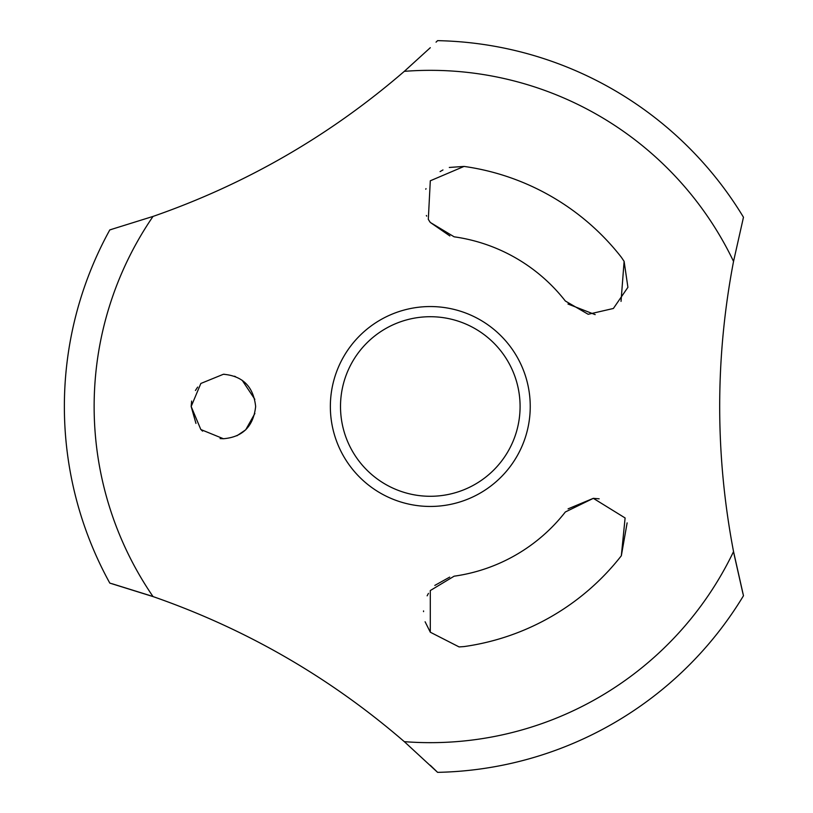 <?xml version="1.0" encoding="UTF-8"?>
<svg xmlns="http://www.w3.org/2000/svg" width="813" height="813" viewBox="0 0 813 813"><rect width="100%" height="100%" fill="white"/><g stroke="black" fill="none" stroke-linecap="round" stroke-linejoin="round"><path stroke-width="1.22" d="M733.499 551.346L733.539 551.59C715.074 454.823 715.074 358.096 733.539 261.41L743.478 217.254A365.921 365.921 0 0 0 437.597 40.65L436.042 42.164M743.336 217.833L742.95 219.347M430.301 47.703L404.325 71.341A336.165 336.165 0 0 1 733.539 261.41L733.499 261.654M437.597 772.35A365.921 365.921 0 0 0 743.478 595.746L733.539 551.59A336.165 336.165 0 0 1 404.325 741.659L437.597 772.35M437.17 771.933L430.301 765.297M734.068 554.273L742.95 593.642M743.336 595.177L743.478 595.746M153.251 216.349L109.806 229.896A365.921 365.921 0 0 0 109.806 583.104L153.251 596.651M110.385 229.744L111.899 229.307M150.578 595.736L111.899 583.693M110.375 583.256L109.806 583.104M330.352 406.5A99.948 99.948 0 0 0 430.301 506.448A99.948 99.948 0 0 0 530.239 406.5A99.948 99.948 0 0 0 430.301 306.552A99.948 99.948 0 0 0 330.352 406.5M340.505 406.5A89.786 89.786 0 0 0 430.301 496.286A89.786 89.786 0 0 0 520.086 406.5A89.786 89.786 0 0 0 430.301 316.714A89.786 89.786 0 0 0 340.505 406.5M425.108 621.772L430.301 632.209L459.091 646.924L430.301 632.209L430.301 590.543L454.142 576.183A171.35 171.35 0 0 0 565.33 511.997L593.327 498.339L568.084 508.857M449.701 577.108L434.813 585.421M428.451 593.368L427.14 595.817M423.553 610.919L423.553 611.63M621.03 301.389L624.11 261.349L627.91 287.324L613.378 308.473L588.175 314.285L565.33 301.003A171.35 171.35 0 0 0 454.142 236.817L430.301 222.457L449.894 235.953M567.962 304.011L595.167 314.621M429.284 220.984L430.29 222.447L428.309 219.388L430.301 180.791L464.04 166.421A242.437 242.437 0 0 1 621.335 257.243L624.11 261.349L621.335 257.243M197.661 387.09L195.425 390.484M191.624 401.063L191.167 406.5L195.953 423.421M201.533 430.179L202.6 431.134M220.079 438.573L223.402 438.735L200.831 429.528L191.167 406.5L200.841 383.472L223.402 374.265C242.721 375.911 253.473 386.653 255.648 406.5C253.453 426.358 242.701 437.109 223.402 438.735M464.04 646.579L459.091 646.924L464.04 646.579A242.437 242.437 0 0 0 621.335 555.757L627.128 522.891M599.151 498.816L593.327 498.339L625.106 517.962L621.335 555.757M464.04 166.421L449.304 167.458M442.963 169.947L440.077 171.594M153.017 596.569C246.075 628.967 329.844 677.341 404.325 741.669M426.002 188.657L425.778 189.226M426.368 215.486L426.652 216.136M236.908 435.778L245.577 429.904M245.76 429.731L254.886 413.461M254.835 399.315L242.183 380.291M235.526 376.632L234.469 376.216M224.561 374.285L223.402 374.265M153.027 216.431A336.165 336.165 0 0 0 153.027 596.569M404.325 71.331C329.743 135.72 245.973 184.084 153.017 216.431"/></g></svg>
